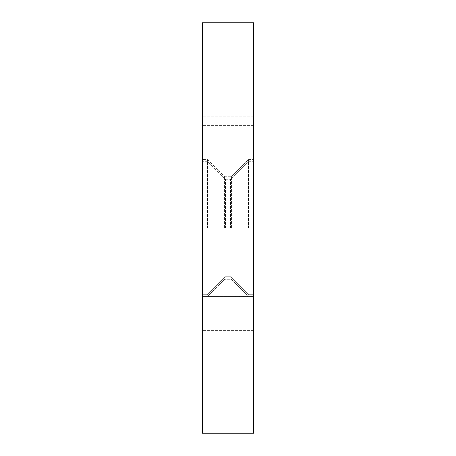 <?xml version="1.0" encoding="UTF-8"?>
<svg xmlns="http://www.w3.org/2000/svg" width="456" height="456" viewBox="0 0 456 456"><rect width="100%" height="100%" fill="white"/><g stroke="black" fill="none" stroke-linecap="round" stroke-linejoin="round"><path stroke-width="0.34" stroke-dasharray="2.28 1.71" d="M253.65 228L253.65 159.6L253.65 228M248.52 228L248.52 159.6L248.52 228M231.42 228L231.42 176.7L231.42 228M224.58 228L224.58 176.7L224.58 228M207.48 228L207.48 159.6L207.48 228M202.35 228L202.35 159.6L202.35 228M230.565 228L230.565 179.265L230.565 228M225.435 228L225.435 179.265L225.435 228M253.65 433.2L253.65 22.8L202.35 22.8L202.35 433.2L202.35 330.6L202.35 433.2L253.65 433.2L253.65 116.85L253.65 433.2L202.35 433.2L253.65 433.2M253.65 151.05L253.65 304.95L253.65 125.4L253.65 151.05L202.35 151.05L202.35 330.6L202.35 116.85L202.35 296.4L202.35 116.85L202.35 151.05L253.65 151.05M253.65 330.6L253.65 304.95L253.65 330.6L202.35 330.6L253.65 330.6M253.65 296.4L202.35 296.4L207.48 296.4L224.58 279.3L231.42 279.3L248.52 296.4L253.65 296.4L202.35 296.4L207.48 296.4L224.58 279.3L231.42 279.3L248.52 296.4L253.65 296.4M253.65 116.85L202.35 116.85L253.65 116.85M253.65 125.4L202.35 125.4L253.65 125.4M253.65 304.95L202.35 304.95L253.65 304.95M248.52 159.6L253.65 159.6L248.52 159.6L231.42 176.7L248.52 159.6M224.58 176.7L231.42 176.7L224.58 176.7L207.48 159.6L202.35 159.6L207.48 159.6L224.58 176.7M248.52 161.31L253.65 161.31L248.52 161.31L230.565 179.265L248.52 161.31M225.435 179.265L230.565 179.265L225.435 179.265L207.48 161.31L202.35 161.31L207.48 161.31L225.435 179.265M202.35 294.69L207.48 294.69L225.435 276.735L230.565 276.735L248.52 294.69L253.65 294.69L248.52 294.69L230.565 276.735L225.435 276.735L207.48 294.69L202.35 294.69"/><path stroke-width="0.68" d="M253.65 22.8L253.65 433.2L202.35 433.2L202.35 22.8L253.65 22.8"/></g></svg>

